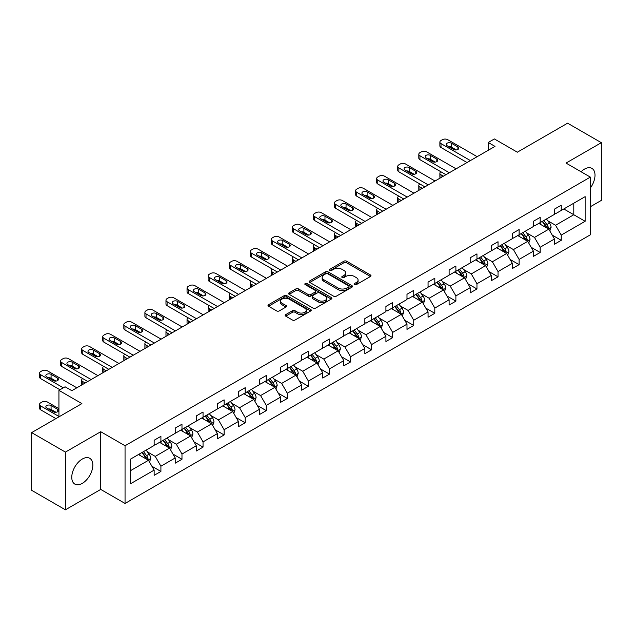 <?xml version="1.0" encoding="UTF-8"?>
<svg xmlns="http://www.w3.org/2000/svg" width="633" height="633" viewBox="0 0 633 633"><rect width="100%" height="100%" fill="white"/><g stroke="black" fill="none" stroke-linecap="round" stroke-linejoin="round"><path stroke-width="0.95" d="M354.488 284.628A1.313 0.76 0 0 0 356.347 284.628L370.432 276.494A1.875 1.084 0 0 0 370.985 275.735A1.875 1.084 0 0 0 370.432 274.967L346.567 261.192A1.875 1.084 0 0 0 343.917 261.192L329.833 269.318A1.313 0.76 0 0 0 329.445 269.856A1.313 0.76 0 0 0 329.833 270.394A1.313 0.76 0 0 0 331.692 270.394L333.512 269.341A5.998 3.466 0 0 1 341.994 269.341L343.988 270.489A5.998 3.466 0 0 1 345.745 272.934A5.998 3.466 0 0 1 343.988 275.387L342.16 276.439A1.313 0.76 0 0 0 341.78 276.977A1.313 0.76 0 0 0 342.16 277.507A1.313 0.76 0 0 0 344.02 277.507L345.84 276.455A5.998 3.466 0 0 1 354.322 276.455L356.316 277.61A5.998 3.466 0 0 1 358.072 280.055A5.998 3.466 0 0 1 356.316 282.508L354.488 283.56A1.313 0.76 0 0 0 354.108 284.09A1.313 0.76 0 0 0 354.488 284.628L354.488 283.56M82.298 483.375A14.899 8.601 120 0 0 92.03 470.248A14.899 8.601 120 0 0 89.751 458.308A14.899 8.601 120 0 0 82.298 459.044A14.899 8.601 120 0 0 72.566 472.171A14.899 8.601 120 0 0 74.852 484.11A14.899 8.601 120 0 0 82.298 483.375M590.344 187.993A14.899 8.601 120 0 0 591.918 168.386A14.899 8.601 120 0 0 584.465 169.122A14.899 8.601 120 0 0 581.054 171.749M590.344 206.746L601.35 200.392L601.35 142.686L567.587 123.19L517.343 152.197L494.381 138.944L488.233 142.488L488.233 150.29M65.413 509.81L100.734 489.42L100.734 431.714L65.413 452.104L65.413 509.81L31.65 490.314L31.65 432.608L81.894 403.601L58.932 390.347L58.932 416.854M65.413 452.104L31.65 432.608M285.72 314.617A1.875 1.084 0 0 0 285.166 315.376A1.875 1.084 0 0 0 285.72 316.144L292.414 320.013A1.875 1.084 0 0 0 295.065 320.013L310.708 310.977A1.875 1.084 0 0 0 311.254 310.21A1.875 1.084 0 0 0 310.708 309.45L286.844 295.666A1.875 1.084 0 0 0 284.193 295.666L268.55 304.702A1.875 1.084 0 0 0 268.004 305.47A1.875 1.084 0 0 0 268.55 306.23L276.637 310.898A1.875 1.084 0 0 0 279.288 310.898L285.981 307.037A1.875 1.084 0 0 0 286.535 306.269A1.875 1.084 0 0 0 285.981 305.51L281.97 303.191A5.017 2.896 0 0 1 280.506 301.142A5.017 2.896 0 0 1 283.6 298.467A5.017 2.896 0 0 1 289.067 299.093L304.774 308.168A5.017 2.896 0 0 1 306.245 310.21A5.017 2.896 0 0 1 303.152 312.892A5.017 2.896 0 0 1 297.684 312.259L295.065 310.748A1.875 1.084 0 0 0 292.414 310.748L285.72 314.617L285.72 316.144M58.932 390.347L65.08 386.795L71.83 390.696L494.99 146.389L488.233 142.488M100.734 431.714L125.049 445.751L590.344 177.113L590.344 234.819L125.049 503.457L125.049 445.751M601.35 142.686L566.029 163.077L590.344 177.113M333.646 296.204A1.875 1.084 0 0 0 336.297 296.204L351.94 287.176A1.875 1.084 0 0 0 352.486 286.409A1.875 1.084 0 0 0 351.94 285.641L328.076 271.866A1.875 1.084 0 0 0 325.425 271.866L309.782 280.894A1.875 1.084 0 0 0 309.228 281.661A1.875 1.084 0 0 0 309.782 282.429L333.646 296.204M305.731 284.913A1.313 0.76 0 0 1 307.06 285.095L307.06 283.537L331.32 297.542A1.875 1.084 0 0 1 331.874 298.309A1.875 1.084 0 0 1 331.32 299.077L315.677 308.105A1.875 1.084 0 0 1 313.026 308.105L289.162 294.329L289.162 292.802A1.875 1.084 0 0 0 288.616 293.562A1.875 1.084 0 0 0 289.162 294.329M289.162 292.802L295.856 288.933A1.875 1.084 0 0 1 298.515 288.933L308.192 294.519A1.875 1.084 0 0 0 310.843 294.519L315.281 291.955A1.875 1.084 0 0 0 315.827 291.196A1.875 1.084 0 0 0 315.281 290.428L305.209 284.613A1.313 0.76 0 0 1 304.821 284.075A1.313 0.76 0 0 1 305.636 283.37A1.313 0.76 0 0 1 307.06 283.537M130.248 459.281L154.151 445.474L154.151 440.251L160.909 436.351L160.909 441.581L175.222 433.312L175.222 428.09L181.98 424.189L181.98 429.411L196.293 421.151L196.293 415.921L203.043 412.02L203.043 417.25L217.364 408.981L217.364 403.759L224.114 399.858L224.114 405.08L238.435 396.82L238.435 391.59L245.185 387.697L245.185 392.919L259.506 384.65L259.506 379.428L266.256 375.527L266.256 380.757L280.569 372.489L280.569 367.267L287.327 363.366L287.327 368.588L301.64 360.327L301.64 355.097L308.398 351.196L308.398 356.426L322.711 348.158L322.711 342.936L329.469 339.035L329.469 344.257L343.782 335.996L343.782 330.766L350.54 326.873L350.54 332.096L364.853 323.827L364.853 318.605L371.603 314.704L371.603 319.934L385.924 311.665L385.924 306.443L392.674 302.542L392.674 307.765L406.995 299.504L406.995 294.274L413.745 290.381L413.745 295.603L428.066 287.335L428.066 282.112L434.816 278.211L434.816 283.434L449.129 275.173L449.129 269.943L455.887 266.05L455.887 271.272L470.2 263.004L470.2 257.781L476.958 253.88L476.958 259.111L491.271 250.842L491.271 245.62L498.029 241.719L498.029 246.941L512.342 238.681L512.342 233.45L519.1 229.557L519.1 234.78L533.413 226.511L533.413 221.289L540.163 217.388L540.163 222.61L554.484 214.35L554.484 209.119L561.234 205.227L561.234 210.449L585.145 196.649L585.145 221.289L561.234 235.088L561.234 240.318L554.484 244.211L554.484 238.989L540.163 247.258L540.163 252.48L533.413 256.381L533.413 251.151L519.1 259.419L519.1 264.641L512.342 268.542L512.342 263.32L498.029 271.581L498.029 276.811L491.271 280.712L491.271 275.482L476.958 283.75L476.958 288.972L470.2 292.873L470.2 287.651L455.887 295.912L455.887 301.142L449.129 305.035L449.129 299.813L434.816 308.081L434.816 313.303L428.066 317.204L428.066 311.974L413.745 320.243L413.745 325.465L406.995 329.366L406.995 324.143L392.674 332.404L392.674 337.634L385.924 341.535L385.924 336.305L371.603 344.574L371.603 349.796L364.853 353.697L364.853 348.474L350.54 356.735L350.54 361.965L343.782 365.858L343.782 360.636L329.469 368.904L329.469 374.127L322.711 378.028L322.711 372.797L308.398 381.066L308.398 386.288L301.64 390.189L301.64 384.967L287.327 393.228L287.327 398.458L280.569 402.351L280.569 397.128L266.256 405.397L266.256 410.619L259.506 414.52L259.506 409.298L245.185 417.558L245.185 422.789L238.435 426.682L238.435 421.459L224.114 429.728L224.114 434.95L217.364 438.851L217.364 433.621L203.043 441.889L203.043 447.112L196.293 451.012L196.293 445.79L181.98 454.051L181.98 459.281L175.222 463.174L175.222 457.952L160.909 466.22L160.909 471.443L154.151 475.343L154.151 470.121L130.248 483.921L130.248 459.281M159.556 442.356L169.549 448.124L155.235 456.393L147.418 451.883M155.235 456.393L160.909 466.22M169.549 448.124L175.222 457.952M154.151 444.231L155.235 444.849L160.909 441.581M180.627 430.195L190.62 435.963L176.306 444.231L168.489 439.713M176.306 444.231L181.98 454.051M190.62 435.963L196.293 445.79M175.222 432.062L176.306 432.687L181.98 429.411M201.698 418.025L211.691 423.801L197.377 432.062L189.56 427.552M197.377 432.062L203.043 441.889M211.691 423.801L217.364 433.621M196.293 419.901L197.377 420.526L203.043 417.25M222.769 405.864L232.762 411.632L218.44 419.901L210.623 415.383M218.44 419.901L224.114 429.728M232.762 411.632L238.435 421.459M217.364 407.731L218.44 408.356L224.114 405.08M243.832 393.702L253.833 399.47L239.511 407.731L231.694 403.221M239.511 407.731L245.185 417.558M253.833 399.47L259.506 409.298M238.435 395.57L239.511 396.195L245.185 392.919M264.903 381.533L274.904 387.301L260.582 395.57L252.765 391.059M260.582 395.57L266.256 405.397M274.904 387.301L280.569 397.128M259.506 383.408L260.582 384.033L266.256 380.757M285.974 369.371L295.967 375.14L281.653 383.408L273.836 378.89M281.653 383.408L287.327 393.228M295.967 375.14L301.64 384.967M280.569 371.239L281.653 371.864L287.327 368.588M307.045 357.202L317.038 362.978L302.724 371.239L294.907 366.729M302.724 371.239L308.398 381.066M317.038 362.978L322.711 372.797M301.64 359.077L302.724 359.702L308.398 356.426M328.116 345.04L338.109 350.809L323.795 359.077L315.978 354.559M323.795 359.077L329.469 368.904M338.109 350.809L343.782 360.636M322.711 346.908L323.795 347.533L329.469 344.257M349.187 332.879L359.18 338.647L344.866 346.916L337.049 342.398M344.866 346.916L350.54 356.735M359.18 338.647L364.853 348.474M343.782 334.746L344.866 335.371L350.54 332.096M370.258 320.709L380.251 326.478L365.937 334.746L358.12 330.236M365.937 334.746L371.603 344.574M380.251 326.478L385.924 336.305M364.853 322.585L365.937 323.21L371.603 319.934M391.329 308.548L401.322 314.316L387 322.585L379.183 318.067M387 322.585L392.674 332.404M401.322 314.316L406.995 324.143M385.924 310.415L387 311.04L392.674 307.765M412.392 296.379L422.393 302.155L408.071 310.415L400.254 305.905M408.071 310.415L413.745 320.243M422.393 302.155L428.066 311.974M406.995 298.254L408.071 298.879L413.745 295.603M433.463 284.217L443.464 289.985L429.142 298.254L421.325 293.744M429.142 298.254L434.816 308.081M443.464 289.985L449.129 299.813M428.066 286.084L429.142 286.709L434.816 283.434M454.534 272.055L464.527 277.824L450.213 286.092L442.396 281.574M450.213 286.092L455.887 295.912M464.527 277.824L470.2 287.651M449.129 273.923L450.213 274.548L455.887 271.272M475.605 259.886L485.598 265.654L471.284 273.923L463.467 269.413M471.284 273.923L476.958 283.75M485.598 265.654L491.271 275.482M470.2 261.761L471.284 262.386L476.958 259.111M496.676 247.725L506.669 253.493L492.355 261.761L484.538 257.243M492.355 261.761L498.029 271.581M506.669 253.493L512.342 263.32M491.271 249.592L492.355 250.217L498.029 246.941M517.747 235.555L527.74 241.331L513.426 249.592L505.609 245.082M513.426 249.592L519.1 259.419M527.74 241.331L533.413 251.151M512.342 237.43L513.426 238.055L519.1 234.78M538.818 223.394L548.811 229.162L534.489 237.43L526.68 232.92M534.489 237.43L540.163 247.258M548.811 229.162L554.484 238.989M533.413 225.269L534.489 225.886L540.163 222.61M563.805 208.969L573.799 214.737L555.56 225.269L547.743 220.751M555.56 225.269L561.234 235.088M585.145 221.289L573.799 214.737L573.799 203.201L585.145 196.649M100.734 489.42L125.049 503.457M554.484 213.099L555.56 213.725L561.234 210.449M130.248 470.817L148.478 460.294L138.485 454.526M148.478 460.294L154.151 470.121M552.253 235.128L561.234 240.318M531.182 247.297L540.163 252.48M510.111 259.459L519.1 264.641M489.048 271.62L498.029 276.811M467.977 283.79L476.958 288.972M446.906 295.951L455.887 301.142M425.835 308.121L434.816 313.303M404.764 320.282L413.745 325.465M383.693 332.444L392.674 337.634M362.622 344.613L371.603 349.796M341.551 356.775L350.54 361.965M320.488 368.944L329.469 374.127M299.417 381.106L308.398 386.288M278.346 393.267L287.327 398.458M257.275 405.436L266.256 410.619M236.204 417.598L245.185 422.789M215.133 429.767L224.114 434.95M194.062 441.929L203.043 447.112M172.991 454.09L181.98 459.281M151.928 466.26L160.909 471.443M355.018 284.81L356.316 284.067A5.998 3.466 0 0 0 358.072 281.614L358.072 280.055M345.745 272.934L345.745 274.5A5.998 3.466 0 0 1 343.988 276.945L342.682 277.697M370.432 274.967L370.432 276.494L346.567 262.75A1.875 1.084 0 0 0 343.917 262.75L330.355 270.576M351.916 287.192L328.076 273.424A1.875 1.084 0 0 0 325.425 273.424L309.806 282.445M348.625 286.947A1.313 0.76 0 0 0 349.012 286.409A1.313 0.76 0 0 0 348.625 285.871L327.68 273.78A1.313 0.76 0 0 0 325.821 273.78L323.898 274.888A5.998 3.466 0 0 0 322.142 277.341A5.998 3.466 0 0 0 323.898 279.786L338.22 288.055A5.998 3.466 0 0 0 346.702 288.055L348.625 286.947L348.625 288.506A1.313 0.76 0 0 0 349.012 287.968L349.012 286.409M322.142 277.341L322.142 278.9A5.998 3.466 0 0 0 323.898 281.345L323.898 279.786M348.625 288.506L346.702 289.613A5.998 3.466 0 0 1 338.22 289.613L323.898 281.345M289.186 294.345L295.856 290.492L295.856 288.933M315.827 291.196L315.827 292.755A1.875 1.084 0 0 1 315.281 293.514L310.843 296.078A1.875 1.084 0 0 1 308.192 296.078L298.515 290.492A1.875 1.084 0 0 0 295.856 290.492M307.06 285.095L331.296 299.093M318.233 300.319A5.017 2.896 0 0 0 323.7 300.944A5.017 2.896 0 0 0 326.794 298.27A5.017 2.896 0 0 0 325.322 296.228L319.792 293.032A1.875 1.084 0 0 0 317.141 293.032L312.694 295.595A1.875 1.084 0 0 0 312.148 296.363A1.875 1.084 0 0 0 312.694 297.122L318.233 300.319L318.233 301.878A5.017 2.896 0 0 0 323.7 302.511A5.017 2.896 0 0 0 326.794 299.828L326.794 298.27M312.148 296.363L312.148 297.921A1.875 1.084 0 0 0 312.694 298.681L312.694 297.122M318.233 301.878L312.694 298.681M306.245 310.21L306.245 311.776A5.017 2.896 0 0 1 303.152 314.451A5.017 2.896 0 0 1 297.684 313.818L295.065 312.306A1.875 1.084 0 0 0 292.414 312.306L285.744 316.16M280.506 301.142L280.506 302.701A5.017 2.896 0 0 0 281.97 304.75L281.97 303.191M285.958 307.052L281.97 304.75M310.684 310.993L286.844 297.233A1.875 1.084 0 0 0 284.193 297.233L268.574 306.245M549.84 230.942L551.082 227.358A5.064 2.92 -120 0 0 549.46 223.045L546.429 218.994M540.993 224.652L539.68 222.895M443.393 176.18L441.003 174.795L441.003 177.556M440.204 178.015A3.822 2.208 180 0 1 439.88 177.137L439.88 173.236A3.822 2.208 -0 0 0 441.003 174.795M548.059 228.735L548.344 227.571A5.064 2.92 -120 0 0 546.896 224.525L543.866 220.482M542.6 221.21L545.931 225.665A2.579 1.488 60 0 1 546.406 226.448L548.344 227.571M542.244 221.415L545.274 225.459A5.064 2.92 60 0 1 546.54 227.848M440.869 171.757A3.822 2.208 -0 0 0 439.88 173.236M470.406 160.584L441.003 143.604A3.822 2.208 0 0 1 439.88 142.045A3.822 2.208 0 0 1 441.003 140.486L442.356 139.703A3.822 2.208 0 0 1 447.753 139.703L477.155 156.683M439.88 142.045L439.88 145.946A3.822 2.208 180 0 0 441.003 147.505L467.027 162.531M447.08 145.709A3.054 1.764 180 0 1 446.186 144.466A3.054 1.764 180 0 1 448.069 142.836A3.054 1.764 180 0 1 451.4 143.216L457.888 146.959A3.054 1.764 180 0 1 458.783 148.209A3.054 1.764 180 0 1 456.891 149.839A3.054 1.764 180 0 1 453.56 149.451L447.08 145.709M448.67 146.627A3.054 1.764 180 0 1 451.4 147.117L456.298 149.942M528.769 243.104L530.011 239.519A5.064 2.92 -120 0 0 528.397 235.207L525.358 231.164M519.922 236.813L518.609 235.057M422.322 188.341L419.932 186.964L419.932 189.726M419.133 190.185A3.822 2.208 180 0 1 418.817 189.299L418.817 185.406A3.822 2.208 -0 0 0 419.932 186.964M526.996 240.896L527.273 239.733A5.064 2.92 -120 0 0 525.825 236.695L522.795 232.643M521.529 233.371L524.868 237.826A2.579 1.488 60 0 1 525.335 238.609L527.273 239.733M521.173 233.577L524.203 237.628A5.064 2.92 60 0 1 525.469 240.018M419.798 183.926A3.822 2.208 -0 0 0 418.817 185.406M507.698 255.273L508.94 251.681A5.064 2.92 -120 0 0 507.326 247.376L504.287 243.325M498.851 248.983L497.538 247.226M401.251 200.511L398.861 199.126L398.861 201.887M398.062 202.346A3.822 2.208 180 0 1 397.746 201.468L397.746 197.567A3.822 2.208 -0 0 0 398.861 199.126M505.925 253.065L506.202 251.902A5.064 2.92 -120 0 0 504.754 248.856L501.724 244.805M500.458 245.541L503.797 249.995A2.579 1.488 60 0 1 504.264 250.779L506.202 251.902M500.102 245.746L503.14 249.79A5.064 2.92 60 0 1 504.398 252.179M398.735 196.088A3.822 2.208 -0 0 0 397.746 197.567M449.335 172.746L419.932 155.773A3.822 2.208 0 0 1 418.817 154.215A3.822 2.208 0 0 1 419.932 152.648L421.285 151.873A3.822 2.208 0 0 1 426.682 151.873L456.092 168.845M418.817 154.215L418.817 158.108A3.822 2.208 180 0 0 419.932 159.666L445.956 174.692M426.009 157.878A3.054 1.764 180 0 1 425.115 156.628A3.054 1.764 180 0 1 426.998 154.998A3.054 1.764 180 0 1 430.329 155.378L436.817 159.12A3.054 1.764 180 0 1 437.712 160.371A3.054 1.764 180 0 1 435.82 162.001A3.054 1.764 180 0 1 432.489 161.621L426.009 157.878M427.599 158.796A3.054 1.764 180 0 1 430.329 159.279L435.227 162.103M428.264 184.907L398.861 167.935A3.822 2.208 0 0 1 397.746 166.376A3.822 2.208 0 0 1 398.861 164.817L400.214 164.034A3.822 2.208 0 0 1 405.618 164.034L435.021 181.014M397.746 166.376L397.746 170.277A3.822 2.208 180 0 0 398.861 171.836L424.885 186.862M404.938 170.04A3.054 1.764 180 0 1 404.044 168.789A3.054 1.764 180 0 1 405.935 167.159A3.054 1.764 180 0 1 409.258 167.547L415.746 171.29A3.054 1.764 180 0 1 416.641 172.532A3.054 1.764 180 0 1 414.757 174.162A3.054 1.764 180 0 1 411.426 173.782L404.938 170.04M406.528 170.957A3.054 1.764 180 0 1 409.258 171.448L414.156 174.273M486.627 267.435L487.869 263.85A5.064 2.92 -120 0 0 486.255 259.538L483.224 255.487M477.78 261.144L476.467 259.388M380.18 212.672L377.79 211.295L377.79 214.049M376.991 214.516A3.822 2.208 180 0 1 376.675 213.63L376.675 209.729A3.822 2.208 -0 0 0 377.79 211.295M484.854 265.227L485.139 264.064A5.064 2.92 -120 0 0 483.683 261.018L480.653 256.974M479.387 257.702L482.726 262.157A2.579 1.488 60 0 1 483.193 262.94L485.139 264.064M479.031 257.908L482.069 261.959A5.064 2.92 60 0 1 483.327 264.349M377.664 208.249A3.822 2.208 -0 0 0 376.675 209.729M407.193 197.077L377.79 180.096A3.822 2.208 0 0 1 376.675 178.538A3.822 2.208 0 0 1 377.79 176.979L379.143 176.203A3.822 2.208 0 0 1 384.548 176.203L413.95 193.176M376.675 178.538L376.675 182.439A3.822 2.208 180 0 0 377.79 183.997L403.822 199.023M383.867 182.209A3.054 1.764 180 0 1 382.973 180.959A3.054 1.764 180 0 1 384.864 179.329A3.054 1.764 180 0 1 388.195 179.709L394.675 183.451A3.054 1.764 180 0 1 395.57 184.701A3.054 1.764 180 0 1 393.686 186.331A3.054 1.764 180 0 1 390.355 185.952L383.867 182.209M385.457 183.127A3.054 1.764 180 0 1 388.195 183.61L393.085 186.434M465.556 279.604L466.798 276.012A5.064 2.92 -120 0 0 465.184 271.699L462.153 267.656M456.71 273.306L455.396 271.557M359.109 224.834L356.719 223.457L356.719 226.218M355.92 226.677A3.822 2.208 180 0 1 355.604 225.799L355.604 221.898A3.822 2.208 -0 0 0 356.719 223.457M463.783 277.389L464.068 276.225A5.064 2.92 -120 0 0 462.62 273.187L459.582 269.136M458.316 269.872L461.655 274.326A2.579 1.488 60 0 1 462.122 275.11L464.068 276.225M457.968 270.069L460.998 274.121A5.064 2.92 60 0 1 462.256 276.51M356.593 220.419A3.822 2.208 -0 0 0 355.604 221.898M386.122 209.238L356.719 192.266A3.822 2.208 0 0 1 355.604 190.707A3.822 2.208 0 0 1 356.719 189.148L358.072 188.365A3.822 2.208 0 0 1 363.477 188.365L392.879 205.345M355.604 190.707L355.604 194.6A3.822 2.208 180 0 0 356.719 196.167L382.751 211.193M362.796 194.371A3.054 1.764 180 0 1 361.902 193.12A3.054 1.764 180 0 1 363.793 191.49A3.054 1.764 180 0 1 367.124 191.878L373.605 195.621A3.054 1.764 180 0 1 374.499 196.863A3.054 1.764 180 0 1 372.615 198.493A3.054 1.764 180 0 1 369.284 198.113L362.796 194.371M364.386 195.288A3.054 1.764 180 0 1 367.124 195.771L372.014 198.596M444.485 291.766L445.727 288.181A5.064 2.92 -120 0 0 444.113 283.869L441.082 279.818M435.646 285.475L434.325 283.719M338.046 237.003L335.648 235.618L335.648 238.38M334.849 238.839A3.822 2.208 180 0 1 334.533 237.961L334.533 234.06A3.822 2.208 -0 0 0 335.648 235.618M442.712 289.558L442.997 288.395A5.064 2.92 -120 0 0 441.549 285.348L438.519 281.305M437.245 282.033L440.584 286.488A2.579 1.488 60 0 1 441.051 287.271L442.997 288.395M436.897 282.239L439.927 286.282A5.064 2.92 60 0 1 441.185 288.672M335.522 232.58A3.822 2.208 -0 0 0 334.533 234.06M365.059 221.408L335.648 204.427A3.822 2.208 0 0 1 334.533 202.869A3.822 2.208 0 0 1 335.648 201.31L337.001 200.526A3.822 2.208 0 0 1 342.406 200.526L371.808 217.507M334.533 202.869L334.533 206.769A3.822 2.208 180 0 0 335.648 208.328L361.68 223.354M341.733 206.532A3.054 1.764 180 0 1 340.831 205.29A3.054 1.764 180 0 1 342.722 203.66A3.054 1.764 180 0 1 346.053 204.04L352.534 207.782A3.054 1.764 180 0 1 353.428 209.032A3.054 1.764 180 0 1 351.544 210.662A3.054 1.764 180 0 1 348.213 210.275L341.733 206.532M343.323 207.45A3.054 1.764 180 0 1 346.053 207.941L350.943 210.765M423.414 303.927L424.656 300.343A5.064 2.92 -120 0 0 423.042 296.03L420.011 291.987M414.575 297.637L413.254 295.88M316.975 249.165L314.585 247.788L314.585 250.549M313.786 251.008A3.822 2.208 180 0 1 313.462 250.122L313.462 246.229A3.822 2.208 -0 0 0 314.585 247.788M421.641 301.719L421.926 300.556A5.064 2.92 -120 0 0 420.478 297.518L417.448 293.467M416.174 294.195L419.513 298.649A2.579 1.488 60 0 1 419.98 299.433L421.926 300.556M415.826 294.4L418.856 298.452A5.064 2.92 60 0 1 420.114 300.841M314.451 244.749A3.822 2.208 -0 0 0 313.462 246.229M343.988 233.569L314.585 216.597A3.822 2.208 0 0 1 313.462 215.038A3.822 2.208 0 0 1 314.585 213.471L315.93 212.696A3.822 2.208 0 0 1 321.335 212.696L350.737 229.668M313.462 215.038L313.462 218.931A3.822 2.208 180 0 0 314.585 220.49L340.609 235.516M320.662 218.701A3.054 1.764 180 0 1 319.768 217.451A3.054 1.764 180 0 1 321.651 215.821A3.054 1.764 180 0 1 324.982 216.201L331.463 219.944A3.054 1.764 180 0 1 332.357 221.194A3.054 1.764 180 0 1 330.473 222.824A3.054 1.764 180 0 1 327.142 222.444L320.662 218.701M322.252 219.619A3.054 1.764 180 0 1 324.982 220.102L329.872 222.927M402.351 316.096L403.585 312.504A5.064 2.92 -120 0 0 401.971 308.2L398.94 304.149M393.504 309.806L392.191 308.049M295.904 261.334L293.514 259.949L293.514 262.711M292.715 263.17A3.822 2.208 180 0 1 292.391 262.291L292.391 258.391A3.822 2.208 -0 0 0 293.514 259.949M400.57 313.889L400.855 312.726A5.064 2.92 -120 0 0 399.407 309.679L396.377 305.628M395.111 306.364L398.442 310.819A2.579 1.488 60 0 1 398.909 311.602L400.855 312.726M394.755 306.57L397.785 310.613A5.064 2.92 60 0 1 399.051 313.003M293.38 256.911A3.822 2.208 -0 0 0 292.391 258.391M322.917 245.731L293.514 228.758A3.822 2.208 0 0 1 292.391 227.2A3.822 2.208 0 0 1 293.514 225.641L294.859 224.857A3.822 2.208 0 0 1 300.264 224.857L329.666 241.838M292.391 227.2L292.391 231.1A3.822 2.208 180 0 0 293.514 232.659L319.538 247.685M299.591 230.863A3.054 1.764 180 0 1 298.697 229.613A3.054 1.764 180 0 1 300.58 227.983A3.054 1.764 180 0 1 303.911 228.371L310.392 232.113A3.054 1.764 180 0 1 311.294 233.355A3.054 1.764 180 0 1 309.402 234.985A3.054 1.764 180 0 1 306.071 234.606L299.591 230.863M301.181 231.781A3.054 1.764 180 0 1 303.911 232.264L308.809 235.096M381.28 328.258L382.522 324.674A5.064 2.92 -120 0 0 380.9 320.361L377.869 316.31M372.433 321.968L371.12 320.211M274.833 273.496L272.443 272.119L272.443 274.872M271.644 275.339A3.822 2.208 180 0 1 271.32 274.453L271.32 270.552A3.822 2.208 -0 0 0 272.443 272.119M379.499 326.05L379.784 324.887A5.064 2.92 -120 0 0 378.336 321.841L375.306 317.798M374.04 318.526L377.371 322.98A2.579 1.488 60 0 1 377.846 323.764L379.784 324.887M373.684 318.731L376.714 322.783A5.064 2.92 60 0 1 377.98 325.172M272.309 269.072A3.822 2.208 -0 0 0 271.32 270.552M301.846 257.9L272.443 240.92A3.822 2.208 0 0 1 271.32 239.361A3.822 2.208 0 0 1 272.443 237.802L273.796 237.027A3.822 2.208 0 0 1 279.193 237.027L308.595 253.999M271.32 239.361L271.32 243.262A3.822 2.208 180 0 0 272.443 244.821L298.467 259.846M278.52 243.025A3.054 1.764 180 0 1 277.626 241.782A3.054 1.764 180 0 1 279.509 240.152A3.054 1.764 180 0 1 282.84 240.532L289.328 244.275A3.054 1.764 180 0 1 290.223 245.525A3.054 1.764 180 0 1 288.332 247.155A3.054 1.764 180 0 1 285 246.775L278.52 243.025M280.11 243.95A3.054 1.764 180 0 1 282.84 244.433L287.738 247.258M360.209 340.427L361.451 336.835A5.064 2.92 -120 0 0 359.837 332.523L356.798 328.48M351.362 334.129L350.049 332.38M253.762 285.657L251.372 284.28L251.372 287.042M250.573 287.501A3.822 2.208 180 0 1 250.257 286.622L250.257 282.722A3.822 2.208 -0 0 0 251.372 284.28M358.436 338.212L358.713 337.049A5.064 2.92 -120 0 0 357.265 334.01L354.235 329.959M352.969 330.695L356.308 335.15A2.579 1.488 60 0 1 356.775 335.933L358.713 337.049M352.613 330.893L355.643 334.944A5.064 2.92 60 0 1 356.909 337.334M251.238 281.242A3.822 2.208 -0 0 0 250.257 282.722M280.775 270.062L251.372 253.089A3.822 2.208 0 0 1 250.257 251.53A3.822 2.208 0 0 1 251.372 249.972L252.725 249.188A3.822 2.208 0 0 1 258.122 249.188L287.532 266.161M250.257 251.53L250.257 255.423A3.822 2.208 180 0 0 251.372 256.99L277.396 272.016M257.449 255.194A3.054 1.764 180 0 1 256.555 253.944A3.054 1.764 180 0 1 258.438 252.314A3.054 1.764 180 0 1 261.769 252.702L268.257 256.444A3.054 1.764 180 0 1 269.152 257.686A3.054 1.764 180 0 1 267.261 259.316A3.054 1.764 180 0 1 263.929 258.937L257.449 255.194M259.039 256.112A3.054 1.764 180 0 1 261.769 256.594L266.667 259.419M339.138 352.589L340.38 349.005A5.064 2.92 -120 0 0 338.766 344.692L335.727 340.641M330.291 346.298L328.978 344.542M232.691 297.827L230.301 296.442L230.301 299.203M229.502 299.662A3.822 2.208 180 0 1 229.186 298.784L229.186 294.883A3.822 2.208 -0 0 0 230.301 296.442M337.365 350.381L337.642 349.218A5.064 2.92 -120 0 0 336.194 346.172L333.164 342.129M331.898 342.857L335.237 347.311A2.579 1.488 60 0 1 335.704 348.095L337.642 349.218M331.542 343.062L334.58 347.106A5.064 2.92 60 0 1 335.838 349.495M230.175 293.403A3.822 2.208 -0 0 0 229.186 294.883M259.704 282.231L230.301 265.251A3.822 2.208 0 0 1 229.186 263.692A3.822 2.208 0 0 1 230.301 262.133L231.654 261.35A3.822 2.208 0 0 1 237.059 261.35L266.461 278.33M229.186 263.692L229.186 267.593A3.822 2.208 180 0 0 230.301 269.152L256.325 284.177M236.378 267.355A3.054 1.764 180 0 1 235.484 266.113A3.054 1.764 180 0 1 237.375 264.483A3.054 1.764 180 0 1 240.698 264.863L247.186 268.606A3.054 1.764 180 0 1 248.081 269.856A3.054 1.764 180 0 1 246.197 271.486A3.054 1.764 180 0 1 242.866 271.098L236.378 267.355M237.968 268.273A3.054 1.764 180 0 1 240.698 268.764L245.596 271.589M318.067 364.75L319.309 361.166A5.064 2.92 -120 0 0 317.695 356.854L314.664 352.81M309.221 358.46L307.907 356.703M211.62 309.988L209.23 308.611L209.23 311.365M208.431 311.832A3.822 2.208 180 0 1 208.115 310.945L208.115 307.052A3.822 2.208 -0 0 0 209.23 308.611M316.294 362.543L316.579 361.38A5.064 2.92 -120 0 0 315.131 358.333L312.093 354.29M310.827 355.018L314.166 359.473A2.579 1.488 60 0 1 314.633 360.256L316.579 361.38M310.471 355.224L313.509 359.275A5.064 2.92 60 0 1 314.767 361.665M209.104 305.573A3.822 2.208 -0 0 0 208.115 307.052M238.633 294.392L209.23 277.42A3.822 2.208 0 0 1 208.115 275.853A3.822 2.208 0 0 1 209.23 274.295L210.583 273.519A3.822 2.208 0 0 1 215.988 273.519L245.39 290.492M208.115 275.853L208.115 279.754A3.822 2.208 180 0 0 209.23 281.313L235.262 296.339M215.307 279.525A3.054 1.764 180 0 1 214.413 278.275A3.054 1.764 180 0 1 216.304 276.645A3.054 1.764 180 0 1 219.635 277.025L226.116 280.767A3.054 1.764 180 0 1 227.01 282.017A3.054 1.764 180 0 1 225.126 283.647A3.054 1.764 180 0 1 221.795 283.267L215.307 279.525M216.897 280.443A3.054 1.764 180 0 1 219.635 280.925L224.525 283.75M296.996 376.92L298.238 373.328A5.064 2.92 -120 0 0 296.624 369.023L293.593 364.972M288.15 370.629L286.836 368.873M190.549 322.15L188.159 320.773L188.159 323.534M187.36 323.993A3.822 2.208 180 0 1 187.044 323.115L187.044 319.214A3.822 2.208 -0 0 0 188.159 320.773M295.223 374.712L295.508 373.549A5.064 2.92 -120 0 0 294.06 370.503L291.022 366.452M289.756 367.187L293.095 371.642A2.579 1.488 60 0 1 293.562 372.426L295.508 373.549M289.408 367.393L292.438 371.436A5.064 2.92 60 0 1 293.696 373.826M188.033 317.734A3.822 2.208 -0 0 0 187.044 319.214M217.562 306.554L188.159 289.582A3.822 2.208 0 0 1 187.044 288.023A3.822 2.208 0 0 1 188.159 286.464L189.512 285.681A3.822 2.208 0 0 1 194.917 285.681L224.319 302.661M187.044 288.023L187.044 291.924A3.822 2.208 180 0 0 188.159 293.483L214.191 308.508M194.244 291.686A3.054 1.764 180 0 1 193.342 290.436A3.054 1.764 180 0 1 195.233 288.806A3.054 1.764 180 0 1 198.564 289.194L205.045 292.937A3.054 1.764 180 0 1 205.939 294.179A3.054 1.764 180 0 1 204.055 295.809A3.054 1.764 180 0 1 200.724 295.429L194.244 291.686M195.826 292.604A3.054 1.764 180 0 1 198.564 293.087L203.454 295.92M275.925 389.081L277.167 385.497A5.064 2.92 -120 0 0 275.553 381.185L272.522 377.133M267.086 382.791L265.765 381.034M169.486 334.319L167.088 332.934L167.088 335.696M166.289 336.163A3.822 2.208 180 0 1 165.973 335.276L165.973 331.375A3.822 2.208 -0 0 0 167.088 332.934M274.152 386.874L274.437 385.711A5.064 2.92 -120 0 0 272.989 382.664L269.959 378.621M268.685 379.349L272.024 383.804A2.579 1.488 60 0 1 272.491 384.587L274.437 385.711M268.337 379.555L271.367 383.606A5.064 2.92 60 0 1 272.625 385.995M166.962 329.896A3.822 2.208 -0 0 0 165.973 331.375M196.499 318.723L167.088 301.743A3.822 2.208 0 0 1 165.973 300.184A3.822 2.208 0 0 1 167.088 298.626L168.441 297.85A3.822 2.208 0 0 1 173.846 297.85L203.248 314.823M165.973 300.184L165.973 304.085A3.822 2.208 180 0 0 167.088 305.644L193.12 320.67M173.173 303.848A3.054 1.764 180 0 1 172.279 302.606A3.054 1.764 180 0 1 174.162 300.976A3.054 1.764 180 0 1 177.493 301.355L183.974 305.098A3.054 1.764 180 0 1 184.868 306.348A3.054 1.764 180 0 1 182.984 307.978A3.054 1.764 180 0 1 179.653 307.598L173.173 303.848M174.763 304.766A3.054 1.764 180 0 1 177.493 305.256L182.383 308.081M254.854 401.251L256.096 397.659A5.064 2.92 -120 0 0 254.482 393.346L251.451 389.303M246.015 394.952L244.694 393.204M148.415 346.48L146.025 345.104L146.025 347.865M145.226 348.324A3.822 2.208 180 0 1 144.902 347.446L144.902 343.545A3.822 2.208 -0 0 0 146.025 345.104M253.081 399.035L253.366 397.872A5.064 2.92 -120 0 0 251.918 394.834L248.888 390.783M247.614 391.518L250.953 395.973A2.579 1.488 60 0 1 251.42 396.756L253.366 397.872M247.266 391.716L250.296 395.767A5.064 2.92 60 0 1 251.554 398.157M145.891 342.065A3.822 2.208 -0 0 0 144.902 343.545M175.428 330.885L146.025 313.913A3.822 2.208 0 0 1 144.902 312.354A3.822 2.208 0 0 1 146.025 310.795L147.37 310.012A3.822 2.208 0 0 1 152.775 310.012L182.177 326.984M144.902 312.354L144.902 316.247A3.822 2.208 180 0 0 146.025 317.813L172.049 332.839M152.102 316.017A3.054 1.764 180 0 1 151.208 314.767A3.054 1.764 180 0 1 153.091 313.137A3.054 1.764 180 0 1 156.422 313.525L162.903 317.268A3.054 1.764 180 0 1 163.797 318.51A3.054 1.764 180 0 1 161.913 320.14A3.054 1.764 180 0 1 158.582 319.76L152.102 316.017M153.692 316.935A3.054 1.764 180 0 1 156.422 317.418L161.312 320.243M233.791 413.412L235.025 409.828A5.064 2.92 -120 0 0 233.411 405.516L230.38 401.464M224.944 407.122L223.631 405.365M127.344 358.65L124.954 357.265L124.954 360.027M124.155 360.486A3.822 2.208 180 0 1 123.831 359.607L123.831 355.706A3.822 2.208 -0 0 0 124.954 357.265M232.01 411.205L232.295 410.042A5.064 2.92 -120 0 0 230.847 406.995L227.817 402.944M226.551 403.68L229.882 408.135A2.579 1.488 60 0 1 230.357 408.918L232.295 410.042M226.195 403.886L229.225 407.929A5.064 2.92 60 0 1 230.491 410.319M124.82 354.227A3.822 2.208 -0 0 0 123.831 355.706M154.357 343.054L124.954 326.074A3.822 2.208 0 0 1 123.831 324.515A3.822 2.208 0 0 1 124.954 322.957L126.299 322.173A3.822 2.208 0 0 1 131.704 322.173L161.106 339.153M123.831 324.515L123.831 328.416A3.822 2.208 180 0 0 124.954 329.975L150.978 345.001M131.031 328.179A3.054 1.764 180 0 1 130.137 326.937A3.054 1.764 180 0 1 132.02 325.307A3.054 1.764 180 0 1 135.351 325.686L141.832 329.429A3.054 1.764 180 0 1 142.734 330.679A3.054 1.764 180 0 1 140.843 332.309A3.054 1.764 180 0 1 137.511 331.921L131.031 328.179M132.621 329.097A3.054 1.764 180 0 1 135.351 329.587L140.249 332.412M212.72 425.574L213.962 421.989A5.064 2.92 -120 0 0 212.34 417.677L209.309 413.634M203.873 419.283L202.56 417.527M106.273 370.811L103.883 369.435L103.883 372.188M103.084 372.655A3.822 2.208 180 0 1 102.76 371.769L102.76 367.876A3.822 2.208 -0 0 0 103.883 369.435M210.939 423.366L211.224 422.203A5.064 2.92 -120 0 0 209.776 419.157L206.746 415.113M205.48 415.841L208.811 420.296A2.579 1.488 60 0 1 209.286 421.08L211.224 422.203M205.124 416.047L208.154 420.098A5.064 2.92 60 0 1 209.42 422.488M103.749 366.396A3.822 2.208 -0 0 0 102.76 367.876M133.286 355.216L103.883 338.244A3.822 2.208 0 0 1 102.76 336.677A3.822 2.208 0 0 1 103.883 335.118L105.236 334.343A3.822 2.208 0 0 1 110.633 334.343L140.035 351.315M102.76 336.677L102.76 340.578A3.822 2.208 180 0 0 103.883 342.137L129.907 357.162M109.96 340.348A3.054 1.764 180 0 1 109.066 339.098A3.054 1.764 180 0 1 110.949 337.468A3.054 1.764 180 0 1 114.28 337.848L120.768 341.591A3.054 1.764 180 0 1 121.663 342.841A3.054 1.764 180 0 1 119.772 344.471A3.054 1.764 180 0 1 116.44 344.091L109.96 340.348M111.55 341.266A3.054 1.764 180 0 1 114.28 341.749L119.178 344.574M191.649 437.743L192.891 434.151A5.064 2.92 -120 0 0 191.277 429.847L188.238 425.795M182.802 431.453L181.489 429.696M85.202 382.973L82.812 381.596L82.812 384.358M82.013 384.817A3.822 2.208 180 0 1 81.697 383.938L81.697 380.037A3.822 2.208 -0 0 0 82.812 381.596M189.876 435.528L190.153 434.373A5.064 2.92 -120 0 0 188.705 431.326L185.675 427.275M184.409 428.011L187.748 432.466A2.579 1.488 60 0 1 188.215 433.249L190.153 434.373M184.053 428.217L187.083 432.26A5.064 2.92 60 0 1 188.349 434.649M82.678 378.558A3.822 2.208 -0 0 0 81.697 380.037M112.215 367.377L82.812 350.405A3.822 2.208 0 0 1 81.697 348.846A3.822 2.208 0 0 1 82.812 347.288L84.165 346.504A3.822 2.208 0 0 1 89.562 346.504L118.972 363.484M81.697 348.846L81.697 352.747A3.822 2.208 180 0 0 82.812 354.306L108.836 369.332M88.889 352.51A3.054 1.764 180 0 1 87.995 351.26A3.054 1.764 180 0 1 89.878 349.63A3.054 1.764 180 0 1 93.209 350.017L99.698 353.76A3.054 1.764 180 0 1 100.592 355.002A3.054 1.764 180 0 1 98.701 356.632A3.054 1.764 180 0 1 95.369 356.252L88.889 352.51M90.479 353.428A3.054 1.764 180 0 1 93.209 353.91L98.107 356.735M170.578 449.905L171.82 446.32A5.064 2.92 -120 0 0 170.206 442.008L167.167 437.957M161.732 443.614L160.418 441.858M168.805 447.697L169.09 446.534A5.064 2.92 -120 0 0 167.634 443.488L164.604 439.444M163.338 440.172L166.677 444.627A2.579 1.488 60 0 1 167.144 445.41L169.09 446.534M162.982 440.378L166.02 444.429A5.064 2.92 60 0 1 167.278 446.819M91.144 379.547L61.741 362.567A3.822 2.208 0 0 1 60.626 361.008A3.822 2.208 0 0 1 61.741 359.449L63.094 358.674A3.822 2.208 0 0 1 68.499 358.674L97.901 375.646M60.626 361.008L60.626 364.909A3.822 2.208 180 0 0 61.741 366.467L87.765 381.493M67.818 364.671A3.054 1.764 180 0 1 66.924 363.429A3.054 1.764 180 0 1 68.815 361.799A3.054 1.764 180 0 1 72.138 362.179L78.627 365.921A3.054 1.764 180 0 1 79.521 367.172A3.054 1.764 180 0 1 77.637 368.802A3.054 1.764 180 0 1 74.306 368.414L67.818 364.671M69.408 365.589A3.054 1.764 180 0 1 72.138 366.08L77.036 368.904M149.507 462.074L150.749 458.482A5.064 2.92 -120 0 0 149.135 454.17L146.104 450.126M58.932 416.467L40.67 405.927A3.822 2.208 -0 0 1 39.555 404.368A3.822 2.208 -0 0 1 40.67 402.81L42.023 402.026A3.822 2.208 -0 0 1 47.428 402.026L58.932 408.673M140.661 455.776L139.347 454.027M55.894 418.611L40.67 409.828A3.822 2.208 180 0 1 39.555 408.269L39.555 404.368M55.965 412.257L51.075 409.432A3.054 1.764 -0 0 0 48.337 408.95M147.734 459.859L148.019 458.696A5.064 2.92 -120 0 0 146.571 455.657L143.533 451.606M142.267 452.342L145.606 456.797A2.579 1.488 60 0 1 146.073 457.58L148.019 458.696M141.911 452.54L144.949 456.591A5.064 2.92 60 0 1 146.207 458.98M46.747 408.032L53.235 411.774A3.054 1.764 -0 0 0 56.566 412.154A3.054 1.764 -0 0 0 58.45 410.524A3.054 1.764 -0 0 0 57.556 409.282L51.075 405.539A3.054 1.764 -0 0 0 47.744 405.152A3.054 1.764 -0 0 0 45.853 406.782A3.054 1.764 -0 0 0 46.747 408.032M63.324 387.807L40.67 374.736A3.822 2.208 0 0 1 39.555 373.177A3.822 2.208 0 0 1 40.67 371.618L42.023 370.835A3.822 2.208 0 0 1 47.428 370.835L76.83 387.807M39.555 373.177L39.555 377.07A3.822 2.208 180 0 0 40.67 378.637L59.945 389.762M46.747 376.841A3.054 1.764 180 0 1 45.853 375.591A3.054 1.764 180 0 1 47.744 373.961A3.054 1.764 180 0 1 51.075 374.34L57.556 378.091A3.054 1.764 180 0 1 58.45 379.333A3.054 1.764 180 0 1 56.566 380.963A3.054 1.764 180 0 1 53.235 380.583L46.747 376.841M48.337 377.759A3.054 1.764 180 0 1 51.075 378.241L55.965 381.066M356.316 284.067L356.316 282.508M342.16 277.507L342.16 276.439M343.988 276.945L343.988 275.387M329.833 270.394L329.833 269.318M343.917 262.75L343.917 261.192M346.567 262.75L346.567 261.192M309.782 282.429L309.782 280.894M325.425 273.424L325.425 271.866M328.076 273.424L328.076 271.866M351.94 287.176L351.94 285.641M338.22 289.613L338.22 288.055M346.702 289.613L346.702 288.055M298.515 290.492L298.515 288.933M308.192 296.078L308.192 294.519M310.843 296.078L310.843 294.519M315.281 293.514L315.281 291.955M331.32 299.077L331.32 297.542M292.414 312.306L292.414 310.748M295.065 312.306L295.065 310.748M297.684 313.818L297.684 312.259M285.981 307.037L285.981 305.51M268.55 306.23L268.55 304.702M284.193 297.233L284.193 295.666M286.844 297.233L286.844 295.666M310.708 310.977L310.708 309.45M548.447 228.956L551.042 227.453M546.896 224.525L549.46 223.045M543.834 226.29L545.274 225.459M441.003 147.505L441.003 143.604M451.4 143.216L451.4 147.117M457.888 146.959L457.888 149.451M527.376 241.118L529.979 239.614M525.825 236.695L528.397 235.207M522.763 238.459L524.203 237.628M506.305 253.279L508.908 251.784M504.754 248.856L507.326 247.376M501.7 250.621L503.14 249.79M419.932 159.666L419.932 155.773M430.329 155.378L430.329 159.279M436.817 159.12L436.817 161.621M398.861 171.836L398.861 167.935M409.258 167.547L409.258 171.448M415.746 171.29L415.746 173.782M485.234 265.449L487.837 263.945M483.683 261.018L486.255 259.538M480.629 262.79L482.069 261.959M377.79 183.997L377.79 180.096M388.195 179.709L388.195 183.61M394.675 183.451L394.675 185.952M464.163 277.61L466.766 276.115M462.62 273.187L465.184 271.699M459.558 274.951L460.998 274.121M356.719 196.167L356.719 192.266M367.124 191.878L367.124 195.771M373.605 195.621L373.605 198.113M443.092 289.779L445.695 288.276M441.549 285.348L444.113 283.869M438.487 287.113L439.927 286.282M335.648 208.328L335.648 204.427M346.053 204.04L346.053 207.941M352.534 207.782L352.534 210.275M422.029 301.941L424.624 300.438M420.478 297.518L423.042 296.03M417.416 299.282L418.856 298.452M314.585 220.49L314.585 216.597M324.982 216.201L324.982 220.102M331.463 219.944L331.463 222.444M400.958 314.103L403.553 312.607M399.407 309.679L401.971 308.2M396.345 311.444L397.785 310.613M293.514 232.659L293.514 228.758M303.911 228.371L303.911 232.264M310.392 232.113L310.392 234.606M379.887 326.272L382.482 324.769M378.336 321.841L380.9 320.361M375.274 323.613L376.714 322.783M272.443 244.821L272.443 240.92M282.84 240.532L282.84 244.433M289.328 244.275L289.328 246.775M358.816 338.433L361.419 336.938M357.265 334.01L359.837 332.523M354.211 335.775L355.643 334.944M251.372 256.99L251.372 253.089M261.769 252.702L261.769 256.594M268.257 256.444L268.257 258.937M337.745 350.603L340.348 349.099M336.194 346.172L338.766 344.692M333.14 347.936L334.58 347.106M230.301 269.152L230.301 265.251M240.698 264.863L240.698 268.764M247.186 268.606L247.186 271.098M316.674 362.764L319.277 361.261M315.131 358.333L317.695 356.854M312.069 360.106L313.509 359.275M209.23 281.313L209.23 277.42M219.635 277.025L219.635 280.925M226.116 280.767L226.116 283.267M295.603 374.926L298.206 373.43M294.06 370.503L296.624 369.023M290.998 372.267L292.438 371.436M188.159 293.483L188.159 289.582M198.564 289.194L198.564 293.087M205.045 292.937L205.045 295.429M274.532 387.095L277.135 385.592M272.989 382.664L275.553 381.185M269.927 384.437L271.367 383.606M167.088 305.644L167.088 301.743M177.493 301.355L177.493 305.256M183.974 305.098L183.974 307.598M253.469 399.257L256.064 397.761M251.918 394.834L254.482 393.346M248.856 396.598L250.296 395.767M146.025 317.813L146.025 313.913M156.422 313.525L156.422 317.418M162.903 317.268L162.903 319.76M232.398 411.426L234.993 409.923M230.847 406.995L233.411 405.516M227.785 408.76L229.225 407.929M124.954 329.975L124.954 326.074M135.351 325.686L135.351 329.587M141.832 329.429L141.832 331.921M211.327 423.588L213.922 422.084M209.776 419.157L212.34 417.677M206.714 420.929L208.154 420.098M103.883 342.137L103.883 338.244M114.28 337.848L114.28 341.749M120.768 341.591L120.768 344.091M190.256 435.749L192.859 434.254M188.705 431.326L191.277 429.847M185.651 433.091L187.083 432.26M82.812 354.306L82.812 350.405M93.209 350.017L93.209 353.91M99.698 353.76L99.698 356.252M169.185 447.919L171.788 446.415M167.634 443.488L170.206 442.008M164.58 445.26L166.02 444.429M61.741 366.467L61.741 362.567M72.138 362.179L72.138 366.08M78.627 365.921L78.627 368.414M40.67 405.927L40.67 409.828M148.114 460.08L150.717 458.585M146.571 455.657L149.135 454.17M143.509 457.422L144.949 456.591M51.075 409.432L51.075 405.539M57.556 411.774L57.556 409.282M40.67 378.637L40.67 374.736M51.075 374.34L51.075 378.241M57.556 378.091L57.556 380.583"/></g></svg>
